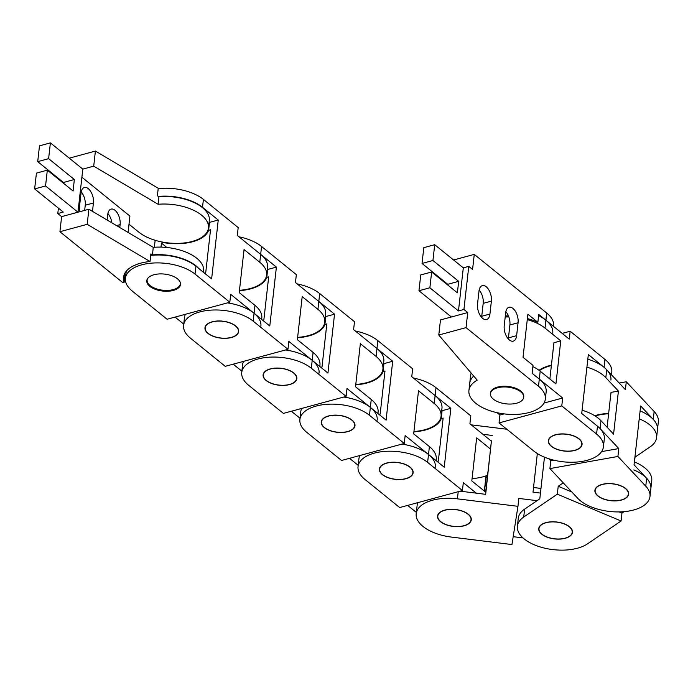 <?xml version="1.0" encoding="UTF-8"?>
<svg xmlns="http://www.w3.org/2000/svg" width="693" height="693" viewBox="0 0 693 693"><rect width="100%" height="100%" fill="white"/><g stroke="black" fill="none" stroke-linecap="round" stroke-linejoin="round"><path stroke-width="1.04" d="M553.499 326.36L553.56 325.831A38.453 19.335 -173.6 0 0 546.716 313.037L474.263 254.383L453.594 259.996M527.382 318.563A40.454 20.34 6.4 0 1 537.855 322.314L538.738 314.414L545.911 320.218A38.453 19.335 6.4 0 1 552.754 333.012M505.318 315.939A40.454 20.34 6.4 0 1 508.437 315.93M545.348 399.073A38.453 19.335 6.4 0 1 529.062 412.534A38.453 19.335 6.4 0 1 488.504 410.195A38.453 19.335 6.4 0 1 468.927 390.497A38.453 19.335 6.4 0 1 477.226 380.171L438.773 335.022L466.051 327.624L538.504 386.278A38.453 19.335 6.4 0 1 545.348 399.073L546.153 391.891A38.453 19.335 -173.6 0 0 539.31 379.097L532.137 373.293L533.021 365.393L523.033 357.311L527.867 314.224L537.855 322.314M523.665 397.366L523.752 396.647A16.719 8.403 -173.6 0 0 515.237 388.089A16.719 8.403 -173.6 0 0 497.6 387.066A16.719 8.403 -173.6 0 0 490.523 392.922L490.445 393.641A16.719 8.403 -173.6 0 0 498.951 402.2A16.719 8.403 -173.6 0 0 516.588 403.222A16.719 8.403 -173.6 0 0 523.665 397.366A16.719 8.403 -173.6 0 0 515.159 388.808A16.719 8.403 -173.6 0 0 497.522 387.785A16.719 8.403 -173.6 0 0 490.445 393.641M447.687 284.979L447.765 284.295L458.679 281.341L457.389 292.827L431.644 271.994L420.738 274.948L418.962 290.748L451.377 316.987L467.74 312.543L463.929 309.459L458.471 310.94L429.877 287.786L418.962 290.748M447.765 284.295L422.028 263.461L432.934 260.499L458.679 281.341M438.773 335.022L440.471 319.941L451.377 316.987M429.877 287.786L431.644 271.994M458.471 310.94L463.305 267.862L434.71 244.707L423.795 247.661L422.028 263.461M432.934 260.499L434.71 244.707M481.583 317.325A10.863 5.804 74.8 0 0 481.748 316.277L483.194 303.352A10.863 5.804 74.8 0 0 479.149 290.064M508.281 338.929A10.863 5.804 74.8 0 0 508.437 337.889L509.892 324.965A10.863 5.804 74.8 0 0 505.838 311.668M473.717 376.048A38.453 19.335 -173.6 0 0 469.733 383.316A38.453 19.335 6.4 0 1 473.717 376.048M466.051 327.624L467.74 312.543M463.929 309.459L468.763 266.381L463.305 267.862M516.623 335.672A10.863 5.804 -105.2 0 1 513.27 341.138A10.863 5.804 -105.2 0 1 506.704 336.729A10.863 5.804 -105.2 0 1 504.227 325.641L505.682 312.716A10.863 5.804 -105.2 0 1 509.034 307.242A10.863 5.804 -105.2 0 1 515.601 311.651A10.863 5.804 -105.2 0 1 518.069 322.747L516.623 335.672L508.437 337.889M489.934 314.059A10.863 5.804 -105.2 0 1 486.581 319.534A10.863 5.804 -105.2 0 1 480.006 315.124A10.863 5.804 -105.2 0 1 477.538 304.028L478.984 291.103A10.863 5.804 -105.2 0 1 482.337 285.637A10.863 5.804 -105.2 0 1 488.911 290.046A10.863 5.804 -105.2 0 1 491.38 301.134L489.934 314.059L481.748 316.277M474.263 254.383L472.574 269.464L468.763 266.381M37.708 161.634L48.623 158.671L74.359 179.513L63.453 182.467L37.708 161.634L39.484 145.833L50.39 142.879L82.805 169.118L93.711 166.155L158.108 204.27A38.453 19.335 6.4 0 1 208.463 227.988A38.453 19.335 6.4 0 1 192.186 241.45A38.453 19.335 6.4 0 1 138.895 232.207L129.002 224.203M158.108 204.27L158.957 196.725L157.389 195.798L158.229 188.262L95.409 151.074L69.274 158.169M147.392 278.907A16.719 8.403 -173.6 0 0 147.124 279.998A16.719 8.403 -173.6 0 0 155.63 288.557A16.719 8.403 -173.6 0 0 173.267 289.579A16.719 8.403 -173.6 0 0 180.345 283.723A16.719 8.403 -173.6 0 0 180.327 282.597M150.017 261.504L150.866 253.959L152.434 254.885L153.274 247.349L88.886 209.234L87.188 224.315L150.017 261.504A40.454 20.34 -173.6 0 0 140.662 263.184A40.454 20.34 -173.6 0 0 123.527 277.347A40.454 20.34 -173.6 0 0 124.151 282.294L124.991 274.757A40.454 20.34 6.4 0 1 124.662 273.657M74.359 179.513L73.068 190.999L47.332 170.157L36.426 173.12L34.65 188.92L45.556 185.958L77.971 212.197L61.608 216.632L59.919 231.713L87.188 224.315M63.375 183.151L63.453 182.467M50.39 142.879L48.623 158.671M58.403 208.143L57.796 213.548L63.245 212.067L34.65 188.92M47.332 170.157L45.556 185.958M82.805 169.118L77.971 212.197L88.886 209.234M79.981 211.651A10.863 5.804 -105.2 0 1 79.582 205.899L81.038 192.975A10.863 5.804 -105.2 0 1 84.39 187.5A10.863 5.804 -105.2 0 1 90.956 191.909A10.863 5.804 -105.2 0 1 93.425 203.006L92.49 211.374M107.112 220.028L107.727 214.579A10.863 5.804 -105.2 0 1 111.079 209.113A10.863 5.804 -105.2 0 1 117.645 213.522A10.863 5.804 -105.2 0 1 120.123 224.619L119.794 227.529M81.895 177.226L129.912 216.095L128.084 232.441M124.151 282.294L122.834 282.649L59.919 231.713M125.624 276.68L124.844 276.057M152.434 254.885A38.453 19.335 6.4 0 1 198.908 268.598M203.491 272.314L203.638 271.067A38.453 19.335 -173.6 0 0 153.274 247.349M95.409 151.074L93.711 166.155M61.46 180.856L61.382 181.54M61.608 216.632L57.796 213.548M111.859 222.834A10.863 5.804 74.8 0 0 107.891 213.539M84.667 210.377L85.248 205.223A10.863 5.804 74.8 0 0 81.194 191.935M208.463 227.988L209.312 220.443A38.453 19.335 -173.6 0 0 158.957 196.725M557.579 434.442A16.719 8.403 -173.6 0 0 548.596 440.713A16.719 8.403 -173.6 0 0 556.158 448.908A16.719 8.403 -173.6 0 0 572.842 450.719A16.719 8.403 -173.6 0 0 581.817 444.438A16.719 8.403 -173.6 0 0 574.263 436.252A16.719 8.403 -173.6 0 0 557.579 434.442A16.719 8.403 -173.6 0 0 548.596 440.713A16.719 8.403 -173.6 0 0 556.158 448.908A16.719 8.403 -173.6 0 0 572.842 450.719A16.719 8.403 -173.6 0 0 581.817 444.438A16.719 8.403 -173.6 0 0 574.263 436.252A16.719 8.403 -173.6 0 0 557.579 434.442M619.507 500.502A16.97 8.533 6.4 0 1 602.572 498.665A16.97 8.533 6.4 0 1 594.906 490.349A16.97 8.533 6.4 0 1 604.019 483.974A16.97 8.533 6.4 0 1 620.954 485.819A16.97 8.533 6.4 0 1 628.629 494.135A16.97 8.533 6.4 0 1 619.507 500.502A16.97 8.533 6.4 0 1 602.572 498.665A16.97 8.533 6.4 0 1 594.906 490.349A16.97 8.533 6.4 0 1 604.019 483.974A16.97 8.533 6.4 0 1 620.954 485.819A16.97 8.533 6.4 0 1 628.629 494.135A16.97 8.533 6.4 0 1 619.507 500.502M594.689 415.696A39.12 19.664 6.4 0 1 600.51 414.31A39.12 19.664 6.4 0 1 608.662 413.418A39.12 19.664 6.4 0 0 600.51 414.31A39.12 19.664 6.4 0 0 594.689 415.696M600.987 420.712A38.453 19.335 -173.6 0 0 582.094 410.204A38.453 19.335 -173.6 0 1 600.987 420.712L600.103 428.612L618.797 448.562L601.602 451.628L618.797 448.562L617.913 456.462L549.904 468.589L550.788 460.698L549.038 458.835L550.788 460.698L553.776 460.161L550.788 460.698L549.904 468.589L577.754 498.31L549.904 468.589L617.913 456.462L645.772 486.174A38.453 19.335 6.4 0 1 649.973 496.526A38.453 19.335 6.4 0 1 629.322 510.966A38.453 19.335 6.4 0 1 577.754 498.31A38.453 19.335 6.4 0 0 629.322 510.966A38.453 19.335 6.4 0 0 649.973 496.526L650.857 488.626A38.453 19.335 -173.6 0 0 646.656 478.274L634.06 464.838L640.67 405.968L653.265 419.395A38.453 19.335 6.4 0 1 657.466 429.747A38.453 19.335 -173.6 0 0 640.436 411.053A38.453 19.335 -173.6 0 0 640.115 410.923A38.453 19.335 -173.6 0 1 640.436 411.053A38.453 19.335 -173.6 0 1 657.466 429.747L658.35 421.855A38.453 19.335 -173.6 0 0 654.149 411.503L626.29 381.782L625.407 389.683L606.704 369.733A38.453 19.335 -173.6 0 0 587.811 359.225A38.453 19.335 -173.6 0 1 606.704 369.733L605.821 377.633L618.416 391.069L611.018 392.385L607.111 427.243L611.018 392.385L618.416 391.069L613.582 434.147L600.987 420.712L600.103 428.612L618.797 448.562L617.913 456.462L645.772 486.174A38.453 19.335 6.4 0 1 649.973 496.526L650.857 488.626A38.453 19.335 -173.6 0 0 646.656 478.274L634.06 464.838L640.67 405.968L653.265 419.395A38.453 19.335 6.4 0 1 657.466 429.747L658.35 421.855A38.453 19.335 -173.6 0 0 654.149 411.503L626.29 381.782L625.407 389.683L606.704 369.733L605.821 377.633L618.416 391.069L613.582 434.147L600.987 420.712M586.928 367.125A38.453 19.335 6.4 0 1 605.821 377.633A38.453 19.335 6.4 0 0 586.928 367.125M539.457 370.625A38.453 19.335 6.4 0 1 551.368 365.575A38.453 19.335 6.4 0 0 539.457 370.625M619.187 383.047L626.29 381.782L619.187 383.047M620.971 485.975A16.719 8.403 -173.6 0 0 604.313 484.069A16.719 8.403 -173.6 0 0 595.148 490.375A16.719 8.403 -173.6 0 0 602.555 498.501A16.719 8.403 -173.6 0 0 619.213 500.415A16.719 8.403 -173.6 0 0 628.378 494.1A16.719 8.403 -173.6 0 0 620.971 485.975A16.719 8.403 -173.6 0 0 604.313 484.069A16.719 8.403 -173.6 0 0 595.148 490.375A16.719 8.403 -173.6 0 0 602.555 498.501A16.719 8.403 -173.6 0 0 619.213 500.415A16.719 8.403 -173.6 0 0 628.378 494.1A16.719 8.403 -173.6 0 0 620.971 485.975M546.257 536.815A16.97 8.533 6.4 0 1 538.738 528.56A16.97 8.533 6.4 0 1 548.042 522.158A16.97 8.533 6.4 0 1 564.942 524.099A16.97 8.533 6.4 0 1 572.461 532.345A16.97 8.533 6.4 0 1 563.158 538.747A16.97 8.533 6.4 0 1 546.257 536.815A16.97 8.533 6.4 0 1 538.738 528.56A16.97 8.533 6.4 0 1 548.042 522.158A16.97 8.533 6.4 0 1 564.942 524.099A16.97 8.533 6.4 0 1 572.461 532.345A16.97 8.533 6.4 0 1 563.158 538.747A16.97 8.533 6.4 0 1 546.257 536.815M634.71 462.04A38.453 19.335 -173.6 0 0 634.39 461.902A38.453 19.335 -173.6 0 1 634.71 462.04A38.453 19.335 -173.6 0 1 651.749 480.734A38.453 19.335 -173.6 0 0 634.71 462.04M544.473 457.172L539.804 498.804L524.61 509.147A38.453 19.335 -173.6 0 0 518.277 518.269A38.453 19.335 -173.6 0 1 524.61 509.147L523.726 517.039L557.328 494.178L558.212 486.278L563.262 482.848L558.212 486.278L571.864 492.021L558.212 486.278L557.328 494.178L621.084 520.997L587.473 543.866A38.453 19.335 6.4 0 1 534.424 544.863A38.453 19.335 6.4 0 1 517.385 526.169A38.453 19.335 6.4 0 1 523.726 517.039L557.328 494.178L621.084 520.997L587.473 543.866A38.453 19.335 6.4 0 1 534.424 544.863A38.453 19.335 6.4 0 1 517.385 526.169A38.453 19.335 6.4 0 1 523.726 517.039L524.61 509.147L539.804 498.804L544.473 457.172M635.057 457.111L634.511 461.954L635.057 457.111L650.242 446.777L635.057 457.111M639.544 418.953A38.453 19.335 6.4 0 1 656.574 437.647A38.453 19.335 6.4 0 1 650.242 446.777A38.453 19.335 6.4 0 0 656.574 437.647L657.466 429.747L656.574 437.647A38.453 19.335 6.4 0 0 639.544 418.953A38.453 19.335 6.4 0 0 639.223 418.823A38.453 19.335 6.4 0 1 639.544 418.953M595.148 415.982A38.453 19.335 6.4 0 1 608.619 413.764A38.453 19.335 6.4 0 0 595.148 415.982M633.826 469.932A38.453 19.335 6.4 0 1 650.857 488.626L651.749 480.734L650.857 488.626A38.453 19.335 6.4 0 0 633.826 469.932M621.967 513.097L619.152 511.91L621.967 513.097L621.084 520.997L621.967 513.097L624.09 511.659L621.967 513.097M572.184 532.501A16.719 8.403 -173.6 0 0 572.21 532.319A16.719 8.403 -173.6 0 0 556.722 522.124A16.719 8.403 -173.6 0 0 539.007 528.404A16.719 8.403 -173.6 0 0 538.989 528.586A16.719 8.403 -173.6 0 0 554.478 538.782A16.719 8.403 -173.6 0 0 572.184 532.501A16.719 8.403 -173.6 0 0 572.21 532.319A16.719 8.403 -173.6 0 0 556.722 522.124A16.719 8.403 -173.6 0 0 539.007 528.404A16.719 8.403 -173.6 0 0 538.989 528.586A16.719 8.403 -173.6 0 0 554.478 538.782A16.719 8.403 -173.6 0 0 572.184 532.501M437.578 515.878A16.97 8.533 6.4 0 1 455.552 509.502A16.97 8.533 6.4 0 1 471.275 519.854A16.97 8.533 6.4 0 1 471.249 520.036A16.97 8.533 6.4 0 1 453.274 526.42A16.97 8.533 6.4 0 1 437.552 516.068A16.97 8.533 6.4 0 1 437.578 515.878A16.97 8.533 6.4 0 1 455.552 509.502A16.97 8.533 6.4 0 1 471.275 519.854A16.97 8.533 6.4 0 1 471.249 520.036A16.97 8.533 6.4 0 1 453.274 526.42A16.97 8.533 6.4 0 1 437.552 516.068A16.97 8.533 6.4 0 1 437.578 515.878M491.441 440.774L490.549 448.674A39.12 19.664 6.4 0 1 490.601 448.709A39.12 19.664 6.4 0 0 490.549 448.674L485.672 494.326L460.109 491.172L485.672 494.326L491.441 440.774M485.715 491.753L490.739 447.505L485.715 491.753M540.445 493.087L533.004 492.169L537.335 453.56L533.004 492.169L540.445 493.087M417.143 505.353A38.453 19.335 -173.6 0 0 417.091 505.777A38.453 19.335 -173.6 0 1 417.143 505.353A38.453 19.335 -173.6 0 1 418 502.59A38.453 19.335 -173.6 0 0 417.143 505.353M487.569 475.753A39.12 19.664 6.4 0 1 486.217 476.247L484.494 491.181L486.036 477.416L487.361 477.581L486.036 477.416L486.217 476.247A39.12 19.664 6.4 0 0 487.569 475.753M540.964 488.435L533.523 487.517L540.964 488.435M482.917 434.294L492.273 435.455L482.917 434.294M518.849 498.423L537.058 500.675L518.849 498.423L517.957 506.323L518.849 498.423M522.998 537.907L513.192 536.694L522.998 537.907M511.954 544.551L517.957 506.323L457.415 498.847L517.957 506.323L511.954 544.551L451.412 537.075A38.453 19.335 6.4 0 1 416.198 513.678A38.453 19.335 6.4 0 1 416.259 513.253A38.453 19.335 6.4 0 1 457.415 498.847A38.453 19.335 6.4 0 0 416.259 513.253A38.453 19.335 6.4 0 0 416.198 513.678L417.091 505.777L416.198 513.678A38.453 19.335 6.4 0 0 451.412 537.075L511.954 544.551M484.32 491.042L486.027 475.874L484.32 491.042M506.86 429.244L471.249 424.852L506.86 429.244M574.887 450.415A16.97 8.533 6.4 0 1 556.981 449.376A16.97 8.533 6.4 0 1 548.345 440.687A16.97 8.533 6.4 0 1 555.535 434.745A16.97 8.533 6.4 0 1 573.432 435.776A16.97 8.533 6.4 0 1 582.068 444.473A16.97 8.533 6.4 0 1 574.887 450.415M539.033 370.305A39.12 19.664 6.4 0 1 549.506 365.644A39.12 19.664 6.4 0 1 551.42 365.168M471.179 373.068A38.453 19.335 -173.6 0 0 470.616 375.424L468.927 390.497M527.26 319.612A38.453 19.335 6.4 0 1 545.027 328.118L560.758 340.852L555.925 383.931L540.193 371.197A38.453 19.335 -173.6 0 0 532.882 366.614M538.504 386.278L539.31 379.097L562.664 398.007L561.78 405.907L596.578 434.069A38.453 19.335 6.4 0 1 603.421 446.864L604.305 438.964A38.453 19.335 -173.6 0 0 597.461 426.178L581.73 413.444L588.331 354.565L604.062 367.299A38.453 19.335 6.4 0 1 610.905 380.093M560.758 340.852L553.941 342.697L549.861 379.028M505.206 316.978A38.453 19.335 6.4 0 1 508.835 316.952M504.088 413.894L499.93 415.02L497.037 412.673M562.664 398.007L544.014 403.066M561.78 405.907L499.047 422.921L499.93 415.02M611.495 374.844L611.798 372.193A38.453 19.335 -173.6 0 0 604.954 359.398L570.157 331.228L569.265 339.128L545.911 320.218A38.453 19.335 -173.6 0 0 538.6 315.627M603.421 446.864A38.453 19.335 6.4 0 1 587.136 460.325A38.453 19.335 6.4 0 1 533.844 451.082L499.047 422.921M562.179 333.394L570.157 331.228M463.946 525.675A16.719 8.403 -173.6 0 0 471.023 519.819A16.719 8.403 -173.6 0 0 462.517 511.261A16.719 8.403 -173.6 0 0 444.88 510.239A16.719 8.403 -173.6 0 0 437.803 516.094A16.719 8.403 -173.6 0 0 446.309 524.662A16.719 8.403 -173.6 0 0 463.946 525.675M386.581 463.054A16.97 8.533 6.4 0 1 404.487 464.085A16.97 8.533 6.4 0 1 413.123 472.773A16.97 8.533 6.4 0 1 405.933 478.716A16.97 8.533 6.4 0 1 388.037 477.685A16.97 8.533 6.4 0 1 379.4 468.988A16.97 8.533 6.4 0 1 386.581 463.054M436.105 460.62L436.243 459.372A38.453 19.335 -173.6 0 0 429.4 446.578L413.669 433.844L418.503 390.765L434.234 403.499A38.453 19.335 6.4 0 1 441.077 416.294L441.961 408.394A38.453 19.335 -173.6 0 0 435.117 395.599L450.848 408.333L442.108 410.706A39.12 19.664 6.4 0 1 441.554 411.988M442.108 410.706L441.224 418.607A39.12 19.664 6.4 0 1 425.173 430.067A39.12 19.664 6.4 0 1 413.894 431.878M437.153 461.477L438.314 461.166L443.139 418.078L441.224 418.607M485.68 492.143L471.82 480.925L476.654 437.846L490.557 449.099M450.848 408.333L444.239 467.212L428.517 454.478A38.453 19.335 -173.6 0 0 401.905 444.109M359.849 455.518A38.453 19.335 -173.6 0 0 358.939 458.697L358.047 466.597A38.453 19.335 6.4 0 1 374.333 453.135A38.453 19.335 6.4 0 1 427.624 462.378L462.422 490.549L463.305 482.649L476.316 493.173M487.621 475.268A38.453 19.335 6.4 0 1 482.943 476.836A38.453 19.335 6.4 0 1 472.08 478.603M416.346 512.422L407.657 505.396M358.047 466.597A38.453 19.335 6.4 0 0 364.89 479.391L399.688 507.562L462.422 490.549M491.398 441.164L469.915 423.769L470.798 415.869L436.001 387.699A38.453 19.335 -173.6 0 0 413.426 378.04M405.795 478.603A16.719 8.403 -173.6 0 0 412.872 472.747A16.719 8.403 -173.6 0 0 404.365 464.189A16.719 8.403 -173.6 0 0 386.729 463.167A16.719 8.403 -173.6 0 0 379.651 469.022A16.719 8.403 -173.6 0 0 388.158 477.581A16.719 8.403 -173.6 0 0 405.795 478.603M328.43 415.973A16.97 8.533 6.4 0 1 346.335 417.004A16.97 8.533 6.4 0 1 354.972 425.701A16.97 8.533 6.4 0 1 347.782 431.644A16.97 8.533 6.4 0 1 329.885 430.604A16.97 8.533 6.4 0 1 321.249 421.916A16.97 8.533 6.4 0 1 328.43 415.973M377.954 413.548L378.092 412.3A38.453 19.335 -173.6 0 0 371.249 399.506L355.518 386.772L360.351 343.685L376.082 356.419A38.453 19.335 6.4 0 1 382.926 369.213L383.809 361.313A38.453 19.335 -173.6 0 0 376.966 348.527L392.697 361.261L383.957 363.626A39.12 19.664 6.4 0 1 383.402 364.916M383.957 363.626L383.073 371.526A39.12 19.664 6.4 0 1 367.021 382.986A39.12 19.664 6.4 0 1 355.734 384.806M379.002 414.397L380.154 414.085L384.987 371.006L383.073 371.526M392.697 361.261L386.088 420.14L370.365 407.406A38.453 19.335 -173.6 0 0 343.754 397.037M301.698 408.437A38.453 19.335 -173.6 0 0 300.788 411.625L299.896 419.525A38.453 19.335 6.4 0 1 316.181 406.055A38.453 19.335 6.4 0 1 369.473 415.298L404.27 443.468L405.154 435.568L428.517 454.478A38.453 19.335 6.4 0 1 435.36 467.273M441.077 416.294A38.453 19.335 6.4 0 1 424.792 429.755A38.453 19.335 6.4 0 1 413.929 431.522M358.194 465.35L349.506 458.324M299.896 419.525A38.453 19.335 6.4 0 0 306.739 432.311L341.536 460.481L404.27 443.468M436.001 387.699L435.117 395.599L411.763 376.697L412.647 368.797L377.85 340.627A38.453 19.335 -173.6 0 0 355.275 330.968M347.643 431.522A16.719 8.403 -173.6 0 0 354.721 425.667A16.719 8.403 -173.6 0 0 346.214 417.108A16.719 8.403 -173.6 0 0 328.577 416.086A16.719 8.403 -173.6 0 0 321.5 421.942A16.719 8.403 -173.6 0 0 330.007 430.509A16.719 8.403 -173.6 0 0 347.643 431.522M270.279 368.901A16.97 8.533 6.4 0 1 288.184 369.932A16.97 8.533 6.4 0 1 296.821 378.621A16.97 8.533 6.4 0 1 289.631 384.563A16.97 8.533 6.4 0 1 271.734 383.532A16.97 8.533 6.4 0 1 263.097 374.835A16.97 8.533 6.4 0 1 270.279 368.901M319.802 366.467L319.941 365.22A38.453 19.335 -173.6 0 0 313.097 352.425L297.366 339.691L302.2 296.613L317.931 309.347A38.453 19.335 6.4 0 1 324.774 322.141L325.658 314.241A38.453 19.335 -173.6 0 0 318.815 301.446L334.546 314.18L325.805 316.554A39.12 19.664 6.4 0 1 325.251 317.836M325.805 316.554L324.922 324.454A39.12 19.664 6.4 0 1 308.87 335.914A39.12 19.664 6.4 0 1 297.583 337.725M320.85 367.325L322.002 367.013L326.836 323.926L324.922 324.454M334.546 314.18L327.936 373.059L312.205 360.325A38.453 19.335 -173.6 0 0 285.603 349.956M243.546 361.365A38.453 19.335 -173.6 0 0 242.637 364.544L241.744 372.444A38.453 19.335 6.4 0 1 258.03 358.983A38.453 19.335 6.4 0 1 311.322 368.226L346.119 396.396L347.002 388.496L370.365 407.406A38.453 19.335 6.4 0 1 377.2 420.192M382.926 369.213A38.453 19.335 6.4 0 1 366.64 382.683A38.453 19.335 6.4 0 1 355.778 384.45M300.043 418.269L291.355 411.244M241.744 372.444A38.453 19.335 6.4 0 0 248.588 385.239L283.385 413.409L346.119 396.396M377.85 340.627L376.966 348.527L353.612 329.617L354.495 321.717L319.698 293.546A38.453 19.335 -173.6 0 0 297.124 283.887M289.492 384.45A16.719 8.403 -173.6 0 0 296.569 378.595A16.719 8.403 -173.6 0 0 288.063 370.027A16.719 8.403 -173.6 0 0 270.426 369.014A16.719 8.403 -173.6 0 0 263.34 374.87A16.719 8.403 -173.6 0 0 271.855 383.428A16.719 8.403 -173.6 0 0 289.492 384.45M212.127 321.821A16.97 8.533 6.4 0 1 230.024 322.851A16.97 8.533 6.4 0 1 238.669 331.549A16.97 8.533 6.4 0 1 231.479 337.491A16.97 8.533 6.4 0 1 213.583 336.451A16.97 8.533 6.4 0 1 204.946 327.763A16.97 8.533 6.4 0 1 212.127 321.821M261.642 319.395L261.789 318.148A38.453 19.335 -173.6 0 0 254.946 305.353L239.215 292.619L244.049 249.532L259.78 262.266A38.453 19.335 6.4 0 1 266.623 275.06L267.507 267.16A38.453 19.335 -173.6 0 0 260.663 254.374L276.394 267.108L267.654 269.473A39.12 19.664 6.4 0 1 267.1 270.764M267.654 269.473L266.77 277.373A39.12 19.664 6.4 0 1 250.719 288.834A39.12 19.664 6.4 0 1 239.431 290.644M262.699 320.244L263.851 319.932L268.685 276.853L266.77 277.373M276.394 267.108L269.785 325.979L254.054 313.245A38.453 19.335 -173.6 0 0 227.451 302.884M185.395 314.284A38.453 19.335 -173.6 0 0 184.485 317.472L183.593 325.372A38.453 19.335 6.4 0 1 199.879 311.902A38.453 19.335 6.4 0 1 253.17 321.145L287.967 349.315L288.851 341.415L312.205 360.325A38.453 19.335 6.4 0 1 319.049 373.12M324.774 322.141A38.453 19.335 6.4 0 1 308.489 335.603A38.453 19.335 6.4 0 1 297.626 337.37M241.892 371.197L233.203 364.171M183.593 325.372A38.453 19.335 6.4 0 0 190.436 338.158L225.234 366.328L287.967 349.315M319.698 293.546L318.815 301.446L295.461 282.536L296.344 274.645L261.547 246.474A38.453 19.335 -173.6 0 0 238.972 236.815M231.341 337.37A16.719 8.403 -173.6 0 0 238.418 331.514A16.719 8.403 -173.6 0 0 229.903 322.955A16.719 8.403 -173.6 0 0 212.275 321.933A16.719 8.403 -173.6 0 0 205.189 327.789A16.719 8.403 -173.6 0 0 213.704 336.356A16.719 8.403 -173.6 0 0 231.341 337.37M153.976 274.74A16.97 8.533 6.4 0 1 171.873 275.779A16.97 8.533 6.4 0 1 180.518 284.468A16.97 8.533 6.4 0 1 173.328 290.41A16.97 8.533 6.4 0 1 155.431 289.379A16.97 8.533 6.4 0 1 146.795 280.682A16.97 8.533 6.4 0 1 153.976 274.74M158.437 196.422A38.453 19.335 6.4 0 1 202.512 207.294L218.243 220.028L209.503 222.401A39.12 19.664 6.4 0 1 208.948 223.683M209.503 222.401L208.619 230.293A39.12 19.664 6.4 0 1 192.567 241.762A39.12 19.664 6.4 0 1 163.357 242.567L163.401 242.238M204.548 273.172L205.7 272.86L210.533 229.773L208.619 230.293M218.243 220.028L211.634 278.907L195.902 266.173A38.453 19.335 -173.6 0 0 150.702 255.414M163.357 242.567L161.443 243.087L160.984 247.115M166.883 247.496L161.443 243.087M266.623 275.06A38.453 19.335 6.4 0 1 250.338 288.531A38.453 19.335 6.4 0 1 239.475 290.289M195.902 266.173L195.019 274.073A38.453 19.335 6.4 0 0 141.727 264.83A38.453 19.335 6.4 0 0 125.442 278.291A38.453 19.335 6.4 0 0 132.285 291.086L167.082 319.256L229.816 302.243L230.7 294.343L254.054 313.245A38.453 19.335 6.4 0 1 260.897 326.039M183.732 324.116L175.052 317.091M154.357 247.262L155.145 240.28M195.019 274.073L229.816 302.243M261.547 246.474L260.663 254.374L237.309 235.464L238.193 227.564L203.395 199.393A38.453 19.335 -173.6 0 0 158.195 188.643M545.027 328.118L546.716 313.037M509.892 324.965L518.069 322.747M483.194 303.352L491.38 301.134M120.123 224.619L116.519 225.589M93.425 203.006L85.248 205.223M646.656 478.274L645.772 486.174L646.656 478.274M654.149 411.503L653.265 419.395L654.149 411.503M458.22 491.683L457.415 498.847L458.22 491.683M597.461 426.178L596.578 434.069M604.954 359.398L604.062 367.299M540.193 371.197L539.31 379.097M429.4 446.578L427.624 462.378M435.117 395.599L434.234 403.499M371.249 399.506L369.473 415.298M376.966 348.527L376.082 356.419M313.097 352.425L311.322 368.226M318.815 301.446L317.931 309.347M254.946 305.353L253.17 321.145M260.663 254.374L259.78 262.266M203.395 199.393L202.512 207.294M180.431 282.987L180.345 283.723M147.202 279.262L147.124 279.998M548.596 440.713L548.761 439.267L548.596 440.713M581.817 444.438L581.981 442.992L581.817 444.438M595.148 490.375L595.313 488.929L595.148 490.375M628.378 494.1L628.542 492.654L628.378 494.1M517.385 526.169L518.277 518.269L517.385 526.169M572.21 532.319L572.375 530.864L572.21 532.319M538.989 528.586L539.145 527.139L538.989 528.586M471.023 519.819L471.188 518.373M437.803 516.094L437.959 514.648M412.872 472.747L413.037 471.292M379.651 469.022L379.807 467.567M354.721 425.667L354.885 424.22M321.5 421.942L321.656 420.495M296.569 378.595L296.734 377.139M263.34 374.87L263.505 373.414M238.418 331.514L238.583 330.067M205.189 327.789L205.353 326.342M125.442 278.291L126.23 271.284"/></g></svg>

